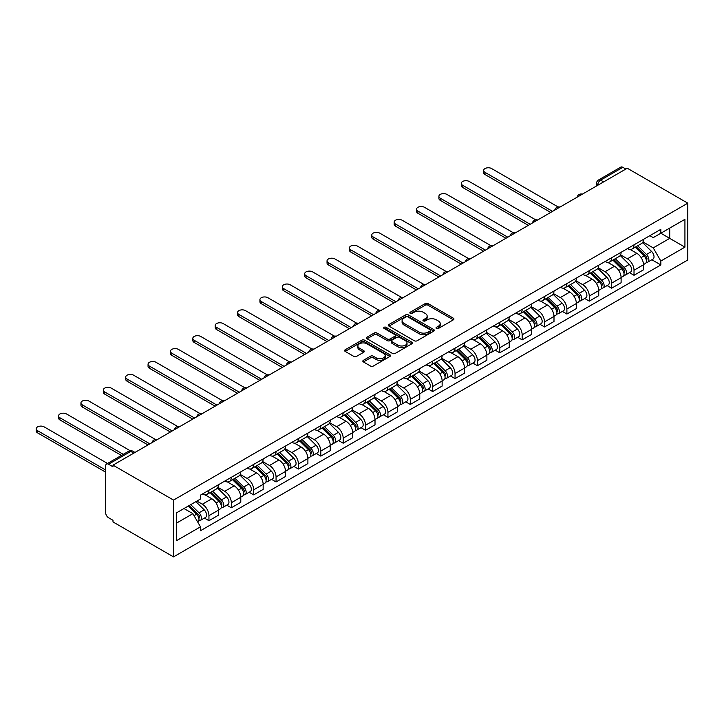 <?xml version="1.0" encoding="UTF-8"?>
<svg xmlns="http://www.w3.org/2000/svg" width="724" height="724" viewBox="0 0 724 724"><rect width="100%" height="100%" fill="white"/><g stroke="black" fill="none" stroke-linecap="round" stroke-linejoin="round"><path stroke-width="1.09" d="M436.436 328.47A1.394 0.805 0 0 0 438.409 328.47L453.369 319.827A1.991 1.149 0 0 0 453.948 319.022A1.991 1.149 0 0 0 453.369 318.207L428.029 303.573A1.991 1.149 0 0 0 425.214 303.573L410.255 312.216A1.394 0.805 0 0 0 409.847 312.777A1.394 0.805 0 0 0 410.255 313.347A1.394 0.805 0 0 0 412.228 313.347L414.164 312.234A6.371 3.674 0 0 1 423.169 312.234L425.278 313.456A6.371 3.674 0 0 1 427.151 316.053A6.371 3.674 0 0 1 425.278 318.651L423.35 319.773A1.394 0.805 0 0 0 422.934 320.343A1.394 0.805 0 0 0 423.35 320.904A1.394 0.805 0 0 0 425.314 320.904L427.251 319.791A6.371 3.674 0 0 1 436.264 319.791L438.373 321.013A6.371 3.674 0 0 1 440.237 323.61A6.371 3.674 0 0 1 438.373 326.207L436.436 327.329A1.394 0.805 0 0 0 436.029 327.9A1.394 0.805 0 0 0 436.436 328.47L436.436 327.329M363.412 360.308A1.991 1.149 0 0 0 362.833 361.113A1.991 1.149 0 0 0 363.412 361.928L370.525 366.036A1.991 1.149 0 0 0 373.34 366.036L389.946 356.443A1.991 1.149 0 0 0 390.535 355.629A1.991 1.149 0 0 0 389.946 354.823L364.606 340.19A1.991 1.149 0 0 0 361.792 340.19L345.185 349.783A1.991 1.149 0 0 0 344.597 350.597A1.991 1.149 0 0 0 345.185 351.402L353.774 356.362A1.991 1.149 0 0 0 356.588 356.362L363.692 352.262A1.991 1.149 0 0 0 364.281 351.448A1.991 1.149 0 0 0 363.692 350.633L359.439 348.172A5.321 3.077 0 0 1 357.873 346A5.321 3.077 0 0 1 361.167 343.158A5.321 3.077 0 0 1 366.968 343.828L383.648 353.457A5.321 3.077 0 0 1 385.213 355.629A5.321 3.077 0 0 1 381.919 358.471A5.321 3.077 0 0 1 376.118 357.81L373.34 356.199A1.991 1.149 0 0 0 370.525 356.199L363.412 360.308L363.412 361.928M173.525 500.085L112.998 465.143L627.283 168.23L687.8 203.173L173.525 500.085L173.525 556.883L687.8 259.97L687.8 203.173M414.3 340.76A1.991 1.149 0 0 0 417.114 340.76L433.73 331.167A1.991 1.149 0 0 0 434.31 330.352A1.991 1.149 0 0 0 433.73 329.547L408.39 314.913A1.991 1.149 0 0 0 405.576 314.913L388.96 324.506A1.991 1.149 0 0 0 388.381 325.32A1.991 1.149 0 0 0 388.96 326.126L414.3 340.76M384.661 328.768A1.394 0.805 0 0 1 386.073 328.968L411.811 343.819L395.232 353.393A1.991 1.149 0 0 1 392.408 353.393L367.077 338.769L367.077 337.14A1.991 1.149 0 0 0 366.489 337.954A1.991 1.149 0 0 0 367.077 338.769M367.077 337.14L374.181 333.04A1.991 1.149 0 0 1 376.996 333.04L387.277 338.968A1.991 1.149 0 0 0 390.091 338.968L394.806 336.253A1.991 1.149 0 0 0 395.385 335.438A1.991 1.149 0 0 0 394.806 334.624L384.109 328.443A1.394 0.805 0 0 1 383.702 327.882A1.394 0.805 0 0 1 384.562 327.13A1.394 0.805 0 0 1 386.073 327.311L411.838 342.181A1.991 1.149 0 0 1 412.418 342.995A1.991 1.149 0 0 1 411.838 343.81L411.838 342.181M112.998 465.143L112.998 466.799L108.555 464.229A4.054 2.344 -120 0 0 106.528 464.03A4.054 2.344 -120 0 0 105.686 465.885L105.686 512.755A4.054 2.344 -120 0 0 108.555 517.723L112.998 520.284L112.998 521.941L173.525 556.883M603.617 181.887L600.603 180.149A4.054 2.344 60 0 0 598.576 179.95L620.803 167.117A4.054 2.344 60 0 1 622.83 167.316L600.603 180.149A4.054 2.344 120 0 0 597.734 185.118L597.734 185.281M625.844 169.054L622.83 167.316M634.016 244.821A9.331 5.385 60 0 1 632.088 249.002L641.554 243.536A9.331 5.385 -120 0 0 643.482 239.354M620.586 254.866L627.427 258.812A9.331 5.385 60 0 1 634.016 270.233L643.482 264.767A9.331 5.385 -120 0 0 636.885 253.346L630.115 249.436M643.482 264.767L643.482 269.826L634.016 275.283L629.482 272.667M632.088 249.002A9.331 5.385 60 0 1 627.491 248.585M634.016 270.233L634.016 275.283M611.644 257.735A9.331 5.385 60 0 1 609.717 261.925L619.183 256.459A9.331 5.385 -120 0 0 621.111 252.269M607.11 285.582L611.644 288.206L621.111 282.74L621.111 277.69A9.331 5.385 -120 0 0 614.513 266.26L607.744 262.35M609.717 261.925A9.331 5.385 60 0 1 605.119 261.5M598.214 267.78L605.047 271.726A9.331 5.385 60 0 1 611.644 283.156L611.644 288.206M589.273 270.649A9.331 5.385 60 0 1 587.345 274.839L596.811 269.373A9.331 5.385 -120 0 0 598.739 265.183M584.739 298.496L589.273 301.121L598.739 295.654L598.739 290.605A9.331 5.385 -120 0 0 592.141 279.174L585.372 275.265M587.345 274.839A9.331 5.385 60 0 1 582.748 274.414M575.842 280.695L582.675 284.641A9.331 5.385 60 0 1 589.273 296.071L589.273 301.121M566.901 283.564A9.331 5.385 60 0 1 564.973 287.754L574.44 282.288A9.331 5.385 -120 0 0 576.367 278.097M562.367 311.42L566.901 314.035L576.367 308.569L576.367 303.519A9.331 5.385 -120 0 0 569.77 292.098L563 288.179M564.973 287.754A9.331 5.385 60 0 1 560.376 287.328M553.471 293.609L560.304 297.555A9.331 5.385 60 0 1 566.901 308.985L566.901 314.035M544.529 296.478A9.331 5.385 60 0 1 542.602 300.668L552.068 295.202A9.331 5.385 -120 0 0 553.996 291.021M539.995 324.334L544.529 326.949L553.996 321.492L553.996 316.433A9.331 5.385 -120 0 0 547.398 305.012L540.62 301.103M542.602 300.668A9.331 5.385 60 0 1 538.004 300.252M531.099 306.533L537.932 310.478A9.331 5.385 60 0 1 544.529 321.899L544.529 326.949M522.158 309.401A9.331 5.385 60 0 1 520.23 313.592L529.687 308.125A9.331 5.385 -120 0 0 531.624 303.935M517.624 337.248L522.158 339.873L531.624 334.407L531.624 329.357A9.331 5.385 -120 0 0 525.027 317.927L518.248 314.017M520.23 313.592A9.331 5.385 60 0 1 515.633 313.166M508.728 319.447L515.56 323.393A9.331 5.385 60 0 1 522.158 334.823L522.158 339.873M499.786 322.316A9.331 5.385 60 0 1 497.85 326.506L507.316 321.04A9.331 5.385 -120 0 0 509.253 316.85M495.243 350.163L499.786 352.787L509.253 347.321L509.253 342.271A9.331 5.385 -120 0 0 502.655 330.841L495.877 326.931M497.85 326.506A9.331 5.385 60 0 1 493.261 326.081M486.356 332.361L493.189 336.307A9.331 5.385 60 0 1 499.786 347.737L499.786 352.787M477.415 335.23A9.331 5.385 60 0 1 475.478 339.42L484.944 333.954A9.331 5.385 -120 0 0 486.881 329.764M472.872 363.086L477.415 365.701L486.881 360.235L486.881 355.185A9.331 5.385 -120 0 0 480.284 343.764L473.505 339.846M475.478 339.42A9.331 5.385 60 0 1 470.89 338.995M463.984 345.276L470.817 349.221A9.331 5.385 60 0 1 477.415 360.652L477.415 365.701M455.043 348.144A9.331 5.385 60 0 1 453.106 352.335L462.573 346.868A9.331 5.385 -120 0 0 464.509 342.687M450.5 376L455.043 378.616L464.509 373.159L464.509 368.1A9.331 5.385 -120 0 0 457.912 356.679L451.133 352.769M453.106 352.335A9.331 5.385 60 0 1 448.518 351.918M441.604 358.199L448.446 362.145A9.331 5.385 60 0 1 455.043 373.566L455.043 378.616M432.671 361.068A9.331 5.385 60 0 1 430.735 365.249L440.201 359.792A9.331 5.385 -120 0 0 442.138 355.602M428.128 388.915L432.671 391.539L442.138 386.073L442.138 381.023A9.331 5.385 -120 0 0 435.54 369.593L428.762 365.683M430.735 365.249A9.331 5.385 60 0 1 426.146 364.833M419.232 371.113L426.074 375.059A9.331 5.385 60 0 1 432.671 386.489L432.671 391.539M410.3 373.982A9.331 5.385 60 0 1 408.363 378.172L417.829 372.706A9.331 5.385 -120 0 0 419.757 368.516M405.757 401.829L410.3 404.454L419.757 398.987L419.757 393.937A9.331 5.385 -120 0 0 413.169 382.507L406.39 378.598M408.363 378.172A9.331 5.385 60 0 1 403.775 377.747M396.861 384.028L403.702 387.974A9.331 5.385 60 0 1 410.3 399.404L410.3 404.454M387.919 386.897A9.331 5.385 60 0 1 385.992 391.087L395.458 385.621A9.331 5.385 -120 0 0 397.386 381.43M383.385 414.752L387.928 417.368L397.386 411.902L397.386 406.852A9.331 5.385 -120 0 0 390.788 395.431L384.019 391.512M385.992 391.087A9.331 5.385 60 0 1 381.403 390.661M374.489 396.942L381.331 400.888A9.331 5.385 60 0 1 387.928 412.318L387.928 417.368M365.548 399.811A9.331 5.385 60 0 1 363.62 404.001L373.086 398.535A9.331 5.385 -120 0 0 375.014 394.354M361.014 427.667L365.548 430.282L375.014 424.825L375.014 419.766A9.331 5.385 -120 0 0 368.416 408.345L361.647 404.435M363.62 404.001A9.331 5.385 60 0 1 359.023 403.585M352.117 409.865L358.95 413.811A9.331 5.385 60 0 1 365.548 425.232L365.548 430.282M343.176 412.734A9.331 5.385 60 0 1 341.248 416.915L350.715 411.458A9.331 5.385 -120 0 0 352.642 407.268M338.642 440.581L343.176 443.206L352.642 437.739L352.642 432.69A9.331 5.385 -120 0 0 346.045 421.259L339.275 417.35M341.248 416.915A9.331 5.385 60 0 1 336.651 416.499M329.746 422.78L336.579 426.726A9.331 5.385 60 0 1 343.176 438.147L343.176 443.206M320.804 425.649A9.331 5.385 60 0 1 318.877 429.839L328.343 424.373A9.331 5.385 -120 0 0 330.271 420.182M316.27 453.496L320.804 456.12L330.271 450.654L330.271 445.604A9.331 5.385 -120 0 0 323.673 434.174L316.904 430.264M318.877 429.839A9.331 5.385 60 0 1 314.279 429.413M307.374 435.694L314.207 439.64A9.331 5.385 60 0 1 320.804 451.07L320.804 456.12M298.433 438.563A9.331 5.385 60 0 1 296.505 442.753L305.971 437.287A9.331 5.385 -120 0 0 307.899 433.097M293.899 466.419L298.433 469.034L307.899 463.568L307.899 458.518A9.331 5.385 -120 0 0 301.302 447.097L294.523 443.178M296.505 442.753A9.331 5.385 60 0 1 291.908 442.328M285.003 448.608L291.835 452.554A9.331 5.385 60 0 1 298.433 463.984L298.433 469.034M276.061 451.477A9.331 5.385 60 0 1 274.134 455.668L283.591 450.201A9.331 5.385 -120 0 0 285.528 446.02M271.527 479.333L276.061 481.949L285.528 476.483L285.528 471.433A9.331 5.385 -120 0 0 278.93 460.012L272.152 456.102M274.134 455.668A9.331 5.385 60 0 1 269.536 455.251M262.631 461.532L269.464 465.478A9.331 5.385 60 0 1 276.061 476.899L276.061 481.949M253.69 464.401A9.331 5.385 60 0 1 251.753 468.582L261.219 463.125A9.331 5.385 -120 0 0 263.156 458.935M249.156 492.248L253.69 494.872L263.156 489.406L263.156 484.356A9.331 5.385 -120 0 0 256.558 472.926L249.78 469.016M251.753 468.582A9.331 5.385 60 0 1 247.165 468.166M240.259 474.446L247.092 478.392A9.331 5.385 60 0 1 253.69 489.813L253.69 494.872M231.318 477.315A9.331 5.385 60 0 1 229.381 481.505L238.848 476.039A9.331 5.385 -120 0 0 240.784 471.849M226.775 505.162L231.318 507.786L240.784 502.32L240.784 497.27A9.331 5.385 -120 0 0 234.187 485.84L227.408 481.931M229.381 481.505A9.331 5.385 60 0 1 224.793 481.08M217.888 487.361L224.721 491.306A9.331 5.385 60 0 1 231.318 502.737L231.318 507.786M208.946 490.229A9.331 5.385 60 0 1 207.01 494.42L216.476 488.953A9.331 5.385 -120 0 0 218.413 484.763M204.403 518.085L208.946 520.701L218.413 515.235L218.413 510.185A9.331 5.385 -120 0 0 211.815 498.764L205.037 494.845M207.01 494.42A9.331 5.385 60 0 1 202.421 493.994M196.901 501.08L202.349 504.221A9.331 5.385 60 0 1 208.946 515.651L208.946 520.701M649.871 235.671L653.238 237.617L684.931 219.318L669.727 228.087L669.727 238.359L653.238 247.879L642.957 241.943M176.394 523.19L192.883 513.66L200.485 526.828L176.394 540.738L176.394 512.918L200.485 499.008L200.485 495.116L660.84 229.336L660.84 233.228L684.931 247.137L660.84 261.047L653.238 247.879M684.931 219.318L684.931 247.137M200.485 526.828L200.485 530.719L660.84 264.939L660.84 261.047M192.883 513.66L183.987 508.529M651.853 259.753L660.84 264.939M436.997 328.66L438.373 327.863A6.371 3.674 0 0 0 440.237 325.266L440.237 323.61M427.151 316.053L427.151 317.709A6.371 3.674 0 0 1 425.278 320.307L423.902 321.103M453.369 318.207L453.369 319.827L428.029 305.229A1.991 1.149 0 0 0 425.214 305.229L410.816 313.546M433.73 329.547L433.73 331.167L408.39 316.569A1.991 1.149 0 0 0 405.576 316.569L388.987 326.144M430.21 330.922A1.394 0.805 0 0 0 430.617 330.352A1.394 0.805 0 0 0 430.21 329.791L407.965 316.949A1.394 0.805 0 0 0 405.992 316.949L403.956 318.126A6.371 3.674 0 0 0 402.091 320.723A6.371 3.674 0 0 0 403.956 323.329L419.16 332.108A6.371 3.674 0 0 0 428.165 332.108L430.21 330.922L430.21 332.578A1.394 0.805 0 0 0 430.617 332.008L430.617 330.352M402.091 320.723L402.091 322.379A6.371 3.674 0 0 0 403.956 324.986L403.956 323.329M430.21 332.578L428.165 333.755A6.371 3.674 0 0 1 419.16 333.755L403.956 324.986M367.104 338.787L374.181 334.696L374.181 333.04M395.385 335.438L395.385 337.094A1.991 1.149 0 0 1 394.806 337.9L390.091 340.624A1.991 1.149 0 0 1 387.277 340.624L376.996 334.696A1.991 1.149 0 0 0 374.181 334.696M397.938 345.131A5.321 3.077 0 0 0 403.739 345.791A5.321 3.077 0 0 0 407.024 342.95A5.321 3.077 0 0 0 405.467 340.778L399.594 337.384A1.991 1.149 0 0 0 396.779 337.384L392.064 340.108A1.991 1.149 0 0 0 391.476 340.923A1.991 1.149 0 0 0 392.064 341.737L397.938 345.131L397.938 346.787A5.321 3.077 0 0 0 403.739 347.448A5.321 3.077 0 0 0 407.024 344.606L407.024 342.95M391.476 340.923L391.476 342.579A1.991 1.149 0 0 0 392.064 343.393L392.064 341.737M397.938 346.787L392.064 343.393M385.213 355.629L385.213 357.285A5.321 3.077 0 0 1 381.919 360.127A5.321 3.077 0 0 1 376.118 359.466L373.34 357.855A1.991 1.149 0 0 0 370.525 357.855L363.439 361.946M357.873 346L357.873 347.656A5.321 3.077 0 0 0 359.439 349.828L359.439 348.172M363.692 350.633L363.692 352.262L359.439 349.828M389.919 356.461L364.606 341.846A1.991 1.149 0 0 0 361.792 341.846L345.212 351.421M635.229 247.192L644.034 255.889A5.068 2.923 60 0 1 645.374 263.491L643.482 264.586M636.984 248.929L640.722 251.083M558.095 206.946L491.614 168.556A4.661 2.697 -0 0 0 486.528 167.977A4.661 2.697 -0 0 0 483.65 170.466A4.661 2.697 -0 0 0 485.017 172.366L552.557 211.363M636.206 246.631L645.853 256.151A2.434 1.403 60 0 1 646.496 259.798A2.434 1.403 60 0 1 646.27 259.889M637.663 245.789L646.478 254.477A5.068 2.923 60 0 1 647.817 262.079A5.068 2.923 60 0 1 646.279 262.242M642.595 242.576L651.636 251.499A5.068 2.923 60 0 1 652.976 259.102L647.817 262.079M550.692 212.44L485.017 174.52A4.661 2.697 180 0 1 483.65 172.62L483.65 170.466M612.848 260.106L621.663 268.803A5.068 2.923 60 0 1 623.002 276.405L621.111 277.5M614.613 261.844L618.341 263.998M535.724 219.861L469.243 181.48A4.661 2.697 -0 0 0 464.156 180.891A4.661 2.697 -0 0 0 461.279 183.38A4.661 2.697 -0 0 0 462.645 185.281L530.185 224.286M613.825 259.545L623.482 269.066A2.434 1.403 60 0 1 624.124 272.713A2.434 1.403 60 0 1 623.898 272.803M615.291 258.703L624.106 267.4A5.068 2.923 60 0 1 625.436 275.002A5.068 2.923 60 0 1 623.907 275.165M620.224 255.491L629.265 264.414A5.068 2.923 60 0 1 630.604 272.016L625.436 275.002M528.321 225.354L462.645 187.435A4.661 2.697 180 0 1 461.279 185.534L461.279 183.38M590.476 273.029L599.291 281.717A5.068 2.923 60 0 1 600.63 289.319L598.739 290.414M592.241 274.758L595.97 276.921M513.352 232.775L446.871 194.394A4.661 2.697 -0 0 0 441.785 193.806A4.661 2.697 -0 0 0 438.907 196.294A4.661 2.697 -0 0 0 440.273 198.204L507.814 237.201M591.454 272.459L601.11 281.98A2.434 1.403 60 0 1 601.753 285.636A2.434 1.403 60 0 1 601.526 285.718M592.92 271.618L601.735 280.315A5.068 2.923 60 0 1 603.065 287.917A5.068 2.923 60 0 1 601.535 288.08M597.852 268.414L606.893 277.337A5.068 2.923 60 0 1 608.232 284.939L603.065 287.917M505.949 238.277L440.273 200.358A4.661 2.697 180 0 1 438.907 198.448L438.907 196.294M568.105 285.944L576.919 294.641A5.068 2.923 60 0 1 578.259 302.243L576.367 303.329M569.86 287.681L573.598 289.835M490.981 245.698L424.49 207.308A4.661 2.697 -0 0 0 419.413 206.729A4.661 2.697 -0 0 0 416.535 209.209A4.661 2.697 -0 0 0 417.893 211.118L485.442 250.115M569.082 285.383L578.738 294.903A2.434 1.403 60 0 1 579.381 298.55A2.434 1.403 60 0 1 579.155 298.641M570.548 284.532L579.363 293.229A5.068 2.923 60 0 1 580.693 300.831A5.068 2.923 60 0 1 579.164 300.994M575.48 281.328L584.521 290.252A5.068 2.923 60 0 1 585.861 297.854L580.693 300.831M483.578 251.192L417.893 213.272A4.661 2.697 180 0 1 416.535 211.363L416.535 209.209M545.733 298.858L554.548 307.555A5.068 2.923 60 0 1 555.887 315.157L553.996 316.252M547.489 300.596L551.226 302.75M468.609 258.613L402.119 220.223A4.661 2.697 -0 0 0 397.042 219.643A4.661 2.697 -0 0 0 394.155 222.132A4.661 2.697 -0 0 0 395.521 224.033L463.07 263.029M546.711 298.297L556.367 307.818A2.434 1.403 60 0 1 557.009 311.465A2.434 1.403 60 0 1 556.783 311.555M548.177 297.455L556.982 306.143A5.068 2.923 60 0 1 558.322 313.745A5.068 2.923 60 0 1 556.792 313.908M553.109 294.243L562.15 303.166A5.068 2.923 60 0 1 563.489 310.768L558.322 313.745M461.206 264.106L395.521 226.187A4.661 2.697 180 0 1 394.155 224.286L394.155 222.132M523.361 311.773L532.176 320.47A5.068 2.923 60 0 1 533.516 328.072L531.624 329.167M525.117 313.51L528.855 315.664M446.237 271.527L379.747 233.146A4.661 2.697 -0 0 0 374.67 232.558A4.661 2.697 -0 0 0 371.783 235.047A4.661 2.697 -0 0 0 373.15 236.947L440.699 275.953M524.339 311.211L533.995 320.732A2.434 1.403 60 0 1 534.629 324.379A2.434 1.403 60 0 1 534.412 324.47M525.796 310.37L534.611 319.067A5.068 2.923 60 0 1 535.95 326.669A5.068 2.923 60 0 1 534.421 326.832M530.728 307.157L539.778 316.08A5.068 2.923 60 0 1 541.118 323.682L535.95 326.669M438.834 277.021L373.15 239.101A4.661 2.697 180 0 1 371.783 237.201L371.783 235.047M500.99 324.696L509.805 333.384A5.068 2.923 60 0 1 511.144 340.986L509.253 342.081M502.746 326.424L506.483 328.587M423.866 284.442L357.375 246.06A4.661 2.697 -0 0 0 352.289 245.472A4.661 2.697 -0 0 0 349.411 247.961A4.661 2.697 -0 0 0 350.778 249.871L418.327 288.867M501.967 324.126L511.615 333.646A2.434 1.403 60 0 1 512.257 337.303A2.434 1.403 60 0 1 512.04 337.384M503.424 323.284L512.239 331.981A5.068 2.923 60 0 1 513.578 339.583A5.068 2.923 60 0 1 512.049 339.746M508.357 320.08L517.407 329.004A5.068 2.923 60 0 1 518.746 336.606L513.578 339.583M416.463 289.944L350.778 252.024A4.661 2.697 180 0 1 349.411 250.115L349.411 247.961M478.618 337.61L487.433 346.307A5.068 2.923 60 0 1 488.772 353.909L486.881 354.995M480.374 339.348L484.112 341.502M401.494 297.356L335.004 258.975A4.661 2.697 -0 0 0 329.918 258.396A4.661 2.697 -0 0 0 327.04 260.875A4.661 2.697 -0 0 0 328.406 262.785L395.956 301.781M479.596 337.049L489.243 346.57A2.434 1.403 60 0 1 489.886 350.217A2.434 1.403 60 0 1 489.668 350.307M481.053 336.198L489.867 344.896A5.068 2.923 60 0 1 491.207 352.498A5.068 2.923 60 0 1 489.677 352.66M485.985 332.995L495.035 341.918A5.068 2.923 60 0 1 496.365 349.52L491.207 352.498M394.091 302.858L328.406 264.939A4.661 2.697 180 0 1 327.04 263.029L327.04 260.875M456.247 350.525L465.061 359.222A5.068 2.923 60 0 1 466.392 366.824L464.5 367.919M458.002 352.262L461.74 354.416M379.123 310.279L312.632 271.889A4.661 2.697 -0 0 0 307.546 271.31A4.661 2.697 -0 0 0 304.668 273.799A4.661 2.697 -0 0 0 306.035 275.699L373.584 314.696M457.224 349.964L466.871 359.484A2.434 1.403 60 0 1 467.514 363.131A2.434 1.403 60 0 1 467.297 363.222M458.681 349.122L467.496 357.81A5.068 2.923 60 0 1 468.835 365.412A5.068 2.923 60 0 1 467.306 365.575M463.613 345.909L472.663 354.832A5.068 2.923 60 0 1 473.994 362.434L468.835 365.412M371.72 315.773L306.035 277.853A4.661 2.697 180 0 1 304.668 275.953L304.668 273.799M433.875 363.439L442.69 372.136A5.068 2.923 60 0 1 444.02 379.738L442.129 380.833M435.631 365.177L439.368 367.33M356.742 323.194L290.261 284.813A4.661 2.697 -0 0 0 285.175 284.224A4.661 2.697 -0 0 0 282.297 286.713A4.661 2.697 -0 0 0 283.663 288.614L351.212 327.619M434.853 362.878L444.5 372.398A2.434 1.403 60 0 1 445.142 376.046A2.434 1.403 60 0 1 444.925 376.136M436.31 362.036L445.124 370.733A5.068 2.923 60 0 1 446.464 378.335A5.068 2.923 60 0 1 444.934 378.498M441.242 358.823L450.283 367.747A5.068 2.923 60 0 1 451.622 375.349L446.464 378.335M349.348 328.687L283.663 290.767A4.661 2.697 180 0 1 282.297 288.867L282.297 286.713M411.503 376.362L420.318 385.05A5.068 2.923 60 0 1 421.649 392.652L419.757 393.747M413.259 378.091L416.997 380.254M334.37 336.108L267.889 297.727A4.661 2.697 -0 0 0 262.803 297.139A4.661 2.697 -0 0 0 259.925 299.627A4.661 2.697 -0 0 0 261.292 301.537L328.841 340.533M412.481 375.792L422.128 385.313A2.434 1.403 60 0 1 422.771 388.969A2.434 1.403 60 0 1 422.554 389.05M413.938 374.951L422.753 383.648A5.068 2.923 60 0 1 424.092 391.25A5.068 2.923 60 0 1 422.554 391.413M418.87 371.747L427.911 380.67A5.068 2.923 60 0 1 429.251 388.272L424.092 391.25M326.977 341.61L261.292 303.682A4.661 2.697 180 0 1 259.925 301.781L259.925 299.627M389.132 389.277L397.938 397.974A5.068 2.923 60 0 1 399.277 405.576L397.386 406.662M390.888 391.014L394.625 393.168M311.999 349.022L245.517 310.641A4.661 2.697 -0 0 0 240.431 310.053A4.661 2.697 -0 0 0 237.553 312.542A4.661 2.697 -0 0 0 238.92 314.451L306.469 353.448M390.109 388.716L399.757 398.236A2.434 1.403 60 0 1 400.399 401.883A2.434 1.403 60 0 1 400.173 401.974M391.566 387.865L400.381 396.562A5.068 2.923 60 0 1 401.72 404.164A5.068 2.923 60 0 1 400.182 404.327M396.499 384.661L405.54 393.584A5.068 2.923 60 0 1 406.879 401.187L401.72 404.164M304.596 354.525L238.92 316.605A4.661 2.697 180 0 1 237.553 314.696L237.553 312.542M366.751 402.191L375.566 410.888A5.068 2.923 60 0 1 376.905 418.49L375.014 419.585M368.516 403.929L372.254 406.083M289.627 361.946L223.146 323.556A4.661 2.697 -0 0 0 218.06 322.976A4.661 2.697 -0 0 0 215.182 325.465A4.661 2.697 -0 0 0 216.548 327.366L284.089 366.362M367.729 401.63L377.385 411.151A2.434 1.403 60 0 1 378.028 414.798A2.434 1.403 60 0 1 377.801 414.888M369.195 400.788L378.009 409.476A5.068 2.923 60 0 1 379.349 417.078A5.068 2.923 60 0 1 377.81 417.241M374.127 397.576L383.168 406.499A5.068 2.923 60 0 1 384.507 414.101L379.349 417.078M282.224 367.439L216.548 329.52A4.661 2.697 180 0 1 215.182 327.619L215.182 325.465M344.38 415.105L353.194 423.802A5.068 2.923 60 0 1 354.534 431.404L352.642 432.5M346.144 416.843L349.873 418.997M267.256 374.86L200.774 336.479A4.661 2.697 -0 0 0 195.688 335.891A4.661 2.697 -0 0 0 192.81 338.38A4.661 2.697 -0 0 0 194.177 340.28L261.717 379.286M345.357 414.544L355.013 424.065A2.434 1.403 60 0 1 355.656 427.712A2.434 1.403 60 0 1 355.43 427.803M346.823 413.703L355.638 422.4A5.068 2.923 60 0 1 356.968 430.002A5.068 2.923 60 0 1 355.439 430.165M351.755 410.49L360.796 419.413A5.068 2.923 60 0 1 362.136 427.015L356.968 430.002M259.853 380.353L194.177 342.434A4.661 2.697 180 0 1 192.81 340.533L192.81 338.38M322.008 428.029L330.823 436.717A5.068 2.923 60 0 1 332.162 444.319L330.271 445.414M323.773 429.757L327.501 431.92M244.884 387.774L178.394 349.393A4.661 2.697 -0 0 0 173.317 348.805A4.661 2.697 -0 0 0 170.439 351.294A4.661 2.697 -0 0 0 171.805 353.203L239.345 392.2M322.985 427.459L332.642 436.979A2.434 1.403 60 0 1 333.284 440.635A2.434 1.403 60 0 1 333.058 440.717M324.452 426.617L333.266 435.314A5.068 2.923 60 0 1 334.597 442.916A5.068 2.923 60 0 1 333.067 443.079M329.384 423.413L338.425 432.337A5.068 2.923 60 0 1 339.764 439.939L334.597 442.916M237.481 393.277L171.805 355.348A4.661 2.697 180 0 1 170.439 353.448L170.439 351.294M299.636 440.943L308.451 449.64A5.068 2.923 60 0 1 309.791 457.242L307.899 458.328M301.392 442.681L305.13 444.835M222.512 400.689L156.022 362.308A4.661 2.697 -0 0 0 150.945 361.719A4.661 2.697 -0 0 0 148.058 364.208A4.661 2.697 -0 0 0 149.425 366.118L216.974 405.114M300.614 440.382L310.27 449.903A2.434 1.403 60 0 1 310.913 453.55A2.434 1.403 60 0 1 310.687 453.64M302.08 439.531L310.886 448.228A5.068 2.923 60 0 1 312.225 455.83A5.068 2.923 60 0 1 310.696 455.993M307.012 436.328L316.053 445.251A5.068 2.923 60 0 1 317.393 452.853L312.225 455.83M215.109 406.191L149.425 368.272A4.661 2.697 180 0 1 148.058 366.362L148.058 364.208M277.265 453.858L286.08 462.555A5.068 2.923 60 0 1 287.419 470.157L285.528 471.252M279.021 455.595L282.758 457.749M200.141 413.612L133.65 375.222A4.661 2.697 -0 0 0 128.573 374.643A4.661 2.697 -0 0 0 125.686 377.132A4.661 2.697 -0 0 0 127.053 379.032L194.602 418.029M278.242 453.296L287.899 462.817A2.434 1.403 60 0 1 288.532 466.464A2.434 1.403 60 0 1 288.315 466.555M279.699 452.455L288.514 461.143A5.068 2.923 60 0 1 289.853 468.745A5.068 2.923 60 0 1 288.324 468.908M284.632 449.242L293.682 458.165A5.068 2.923 60 0 1 295.021 465.767L289.853 468.745M192.738 419.106L127.053 381.186A4.661 2.697 180 0 1 125.686 379.286L125.686 377.132M254.893 466.772L263.708 475.469A5.068 2.923 60 0 1 265.047 483.071L263.156 484.166M256.649 468.509L260.387 470.663M177.769 426.526L111.279 388.136A4.661 2.697 -0 0 0 106.193 387.557A4.661 2.697 -0 0 0 103.315 390.046A4.661 2.697 -0 0 0 104.681 391.946L172.231 430.943M255.871 466.211L265.518 475.731A2.434 1.403 60 0 1 266.161 479.379A2.434 1.403 60 0 1 265.943 479.469M257.328 465.369L266.142 474.066A5.068 2.923 60 0 1 267.482 481.668A5.068 2.923 60 0 1 265.952 481.831M262.26 462.156L271.31 471.08A5.068 2.923 60 0 1 272.649 478.682L267.482 481.668M170.366 432.02L104.681 394.1A4.661 2.697 180 0 1 103.315 392.2L103.315 390.046M232.522 479.695L241.336 488.383A5.068 2.923 60 0 1 242.676 495.985L240.784 497.08M234.277 481.424L238.015 483.587M155.398 439.441L88.907 401.06A4.661 2.697 -0 0 0 83.821 400.472A4.661 2.697 -0 0 0 80.943 402.96A4.661 2.697 -0 0 0 82.31 404.87L149.859 443.866M233.499 479.125L243.146 488.646A2.434 1.403 60 0 1 243.789 492.302A2.434 1.403 60 0 1 243.572 492.383M234.956 478.283L243.771 486.981A5.068 2.923 60 0 1 245.11 494.583A5.068 2.923 60 0 1 243.581 494.745M239.888 475.08L248.938 484.003A5.068 2.923 60 0 1 250.269 491.596L245.11 494.583M147.995 444.943L82.31 407.015A4.661 2.697 180 0 1 80.943 405.114L80.943 402.96M210.15 492.61L218.965 501.307A5.068 2.923 60 0 1 220.304 508.909L218.404 509.995M211.906 494.338L215.643 496.501M130.157 450.699L66.536 413.974A4.661 2.697 -0 0 0 61.45 413.386A4.661 2.697 -0 0 0 58.572 415.875A4.661 2.697 -0 0 0 59.938 417.784L123.288 454.355M211.127 492.049L220.775 501.569A2.434 1.403 60 0 1 221.417 505.216A2.434 1.403 60 0 1 221.2 505.307M212.585 491.198L221.399 499.895A5.068 2.923 60 0 1 222.739 507.497A5.068 2.923 60 0 1 221.209 507.66M217.517 487.994L226.567 496.917A5.068 2.923 60 0 1 227.897 504.519L222.739 507.497M121.424 455.432L59.938 419.938A4.661 2.697 180 0 1 58.572 418.029L58.572 415.875M188.303 506.04L196.593 514.221A5.068 2.923 60 0 1 197.923 521.823L197.679 521.968M189.534 507.262L193.272 509.415M107.514 463.46L44.164 426.889A4.661 2.697 -0 0 0 39.078 426.309A4.661 2.697 -0 0 0 36.2 428.798A4.661 2.697 -0 0 0 37.567 430.699L105.686 470.03M189.281 505.479L198.403 514.483A2.434 1.403 60 0 1 199.046 518.131A2.434 1.403 60 0 1 198.828 518.221M190.738 504.637L199.028 512.809A5.068 2.923 60 0 1 200.367 520.411A5.068 2.923 60 0 1 198.838 520.574M195.896 501.651L204.186 509.832A5.068 2.923 60 0 1 205.525 517.434L200.367 520.411M105.686 472.184L37.567 432.852A4.661 2.697 180 0 1 36.2 430.952L36.2 428.798M597.879 185.199L597.734 185.118A4.054 2.344 0 0 1 596.549 183.462L596.549 185.968M231.318 502.737L240.784 497.27M253.69 489.813L263.156 484.356M276.061 476.899L285.528 471.433M298.433 463.984L307.899 458.518M320.804 451.07L330.271 445.604M343.176 438.147L352.642 432.69M365.548 425.232L375.014 419.766M387.928 412.318L397.386 406.852M410.3 399.404L419.757 393.937M432.671 386.489L442.138 381.023M455.043 373.566L464.509 368.1M477.415 360.652L486.881 355.185M499.786 347.737L509.253 342.271M522.158 334.823L531.624 329.357M544.529 321.899L553.996 316.433M566.901 308.985L576.367 303.519M589.273 296.071L598.739 290.605M611.644 283.156L621.111 277.69M208.946 515.651L218.413 510.185M202.349 504.221L211.815 498.764M224.721 491.306L234.187 485.84M247.092 478.392L256.558 472.926M269.464 465.478L278.93 460.012M291.835 452.554L301.302 447.097M314.207 439.64L323.673 434.174M336.579 426.726L346.045 421.259M358.95 413.811L368.416 408.345M381.331 400.888L390.788 395.431M403.702 387.974L413.169 382.507M426.074 375.059L435.54 369.593M448.446 362.145L457.912 356.679M470.817 349.221L480.284 343.764M493.189 336.307L502.655 330.841M515.56 323.393L525.027 317.927M537.932 310.478L547.398 305.012M560.304 297.555L569.77 292.098M582.675 284.641L592.141 279.174M605.047 271.726L614.513 266.26M627.427 258.812L636.885 253.346M581.996 194.367A4.054 2.344 120 0 0 580.205 195.408M559.625 207.29A4.054 2.344 120 0 0 557.833 208.322M537.253 220.205A4.054 2.344 120 0 0 535.461 221.236M514.882 233.119A4.054 2.344 120 0 0 513.09 234.151M492.51 246.033A4.054 2.344 120 0 0 490.718 247.074M470.138 258.957A4.054 2.344 120 0 0 468.347 259.988M447.758 271.871A4.054 2.344 120 0 0 445.975 272.903M425.386 284.785A4.054 2.344 120 0 0 423.594 285.817M403.015 297.7A4.054 2.344 120 0 0 401.223 298.741M380.643 310.623A4.054 2.344 120 0 0 378.851 311.655M358.271 323.538A4.054 2.344 120 0 0 356.479 324.569M335.9 336.452A4.054 2.344 120 0 0 334.108 337.484M313.528 349.366A4.054 2.344 120 0 0 311.736 350.407M291.157 362.29A4.054 2.344 120 0 0 289.365 363.321M268.785 375.204A4.054 2.344 120 0 0 266.993 376.236M246.413 388.118A4.054 2.344 120 0 0 244.622 389.15M224.042 401.033A4.054 2.344 120 0 0 222.25 402.073M201.661 413.956A4.054 2.344 120 0 0 199.878 414.988M179.29 426.87A4.054 2.344 120 0 0 177.498 427.902M156.918 439.785A4.054 2.344 120 0 0 155.126 440.816M133.795 453.134L130.782 451.396L108.555 464.229M134.981 452.455L132.809 451.197A4.054 2.344 120 0 0 130.782 451.396A4.054 2.344 60 0 0 128.754 451.197L106.528 464.03M438.373 327.863L438.373 326.207M423.35 320.904L423.35 319.773M425.278 320.307L425.278 318.651M410.255 313.347L410.255 312.216M425.214 305.229L425.214 303.573M428.029 305.229L428.029 303.573M388.96 326.126L388.96 324.506M405.576 316.569L405.576 314.913M408.39 316.569L408.39 314.913M419.16 333.755L419.16 332.108M428.165 333.755L428.165 332.108M376.996 334.696L376.996 333.04M387.277 340.624L387.277 338.968M390.091 340.624L390.091 338.968M394.806 337.9L394.806 336.253M386.073 328.968L386.073 327.311M370.525 357.855L370.525 356.199M373.34 357.855L373.34 356.199M376.118 359.466L376.118 357.81M345.185 351.402L345.185 349.783M361.792 341.846L361.792 340.19M364.606 341.846L364.606 340.19M389.946 356.443L389.946 354.823M644.034 255.889L641.129 257.572M647.003 258.685L646.089 259.21M651.636 251.499L646.478 254.477M485.017 174.52L485.017 172.366M621.663 268.803L618.758 270.486M624.631 271.6L623.717 272.133M629.265 264.414L624.106 267.4M462.645 187.435L462.645 185.281M599.291 281.717L596.377 283.401M602.25 284.514L601.336 285.048M606.893 277.337L601.735 280.315M440.273 200.358L440.273 198.204M576.919 294.641L574.005 296.315M579.879 297.437L578.965 297.962M584.521 290.252L579.363 293.229M417.893 213.272L417.893 211.118M554.548 307.555L551.634 309.238M557.507 310.352L556.593 310.877M562.15 303.166L556.982 306.143M395.521 226.187L395.521 224.033M532.176 320.47L529.262 322.153M535.136 323.266L534.221 323.8M539.778 316.08L534.611 319.067M373.15 239.101L373.15 236.947M509.805 333.384L506.891 335.067M512.764 336.18L511.85 336.714M517.407 329.004L512.239 331.981M350.778 252.024L350.778 249.871M487.433 346.307L484.519 347.982M490.392 349.104L489.478 349.629M495.035 341.918L489.867 344.896M328.406 264.939L328.406 262.785M465.061 359.222L462.147 360.905M468.021 362.018L467.107 362.543M472.663 354.832L467.496 357.81M306.035 277.853L306.035 275.699M442.69 372.136L439.776 373.819M445.649 374.932L444.735 375.466M450.283 367.747L445.124 370.733M283.663 290.767L283.663 288.614M420.318 385.05L417.404 386.734M423.278 387.847L422.363 388.381M427.911 380.67L422.753 383.648M261.292 303.682L261.292 301.537M397.938 397.974L395.033 399.648M400.906 400.77L399.992 401.295M405.54 393.584L400.381 396.562M238.92 316.605L238.92 314.451M375.566 410.888L372.661 412.571M378.534 413.685L377.62 414.209M383.168 406.499L378.009 409.476M216.548 329.52L216.548 327.366M353.194 423.802L350.28 425.486M356.154 426.599L355.24 427.133M360.796 419.413L355.638 422.4M194.177 342.434L194.177 340.28M330.823 436.717L327.909 438.4M333.782 439.513L332.868 440.047M338.425 432.337L333.266 435.314M171.805 355.348L171.805 353.203M308.451 449.64L305.537 451.314M311.411 452.437L310.496 452.962M316.053 445.251L310.886 448.228M149.425 368.272L149.425 366.118M286.08 462.555L283.165 464.238M289.039 465.351L288.125 465.876M293.682 458.165L288.514 461.143M127.053 381.186L127.053 379.032M263.708 475.469L260.794 477.152M266.667 478.265L265.753 478.79M271.31 471.08L266.142 474.066M104.681 394.1L104.681 391.946M241.336 488.383L238.422 490.067M244.296 491.18L243.382 491.714M248.938 484.003L243.771 486.981M82.31 407.015L82.31 404.87M218.965 501.307L216.051 502.981M221.924 504.103L221.01 504.628M226.567 496.917L221.399 499.895M59.938 419.938L59.938 417.784M196.593 514.221L194.05 515.687M199.553 517.017L198.638 517.542M204.186 509.832L199.028 512.809M37.567 432.852L37.567 430.699M582.34 194.177A4.054 4.054 0 0 0 577.137 197.181M559.969 207.091A4.054 4.054 0 0 0 554.765 210.096M537.597 220.006A4.054 4.054 0 0 0 532.393 223.01M515.226 232.92A4.054 4.054 0 0 0 510.022 235.924M492.854 245.843A4.054 4.054 0 0 0 487.65 248.848M470.482 258.758A4.054 4.054 0 0 0 465.279 261.762M448.111 271.672A4.054 4.054 0 0 0 442.898 274.677M425.73 284.586A4.054 4.054 0 0 0 420.526 287.591M403.358 297.501A4.054 4.054 0 0 0 398.155 300.514M380.987 310.424A4.054 4.054 0 0 0 375.783 313.429M358.615 323.338A4.054 4.054 0 0 0 353.412 326.343M336.244 336.253A4.054 4.054 0 0 0 331.04 339.257M313.872 349.167A4.054 4.054 0 0 0 308.668 352.172M291.501 362.091A4.054 4.054 0 0 0 286.297 365.095M269.129 375.005A4.054 4.054 0 0 0 263.925 378.009M246.757 387.919A4.054 4.054 0 0 0 241.554 390.924M224.386 400.834A4.054 4.054 0 0 0 219.182 403.838M202.014 413.757A4.054 4.054 0 0 0 196.801 416.762M179.633 426.671A4.054 4.054 0 0 0 174.43 429.676M157.262 439.586A4.054 4.054 0 0 0 152.058 442.59M132.809 451.197A4.054 4.054 0 0 0 128.754 451.197M598.576 179.95A4.054 4.054 0 0 0 596.549 183.462"/></g></svg>
